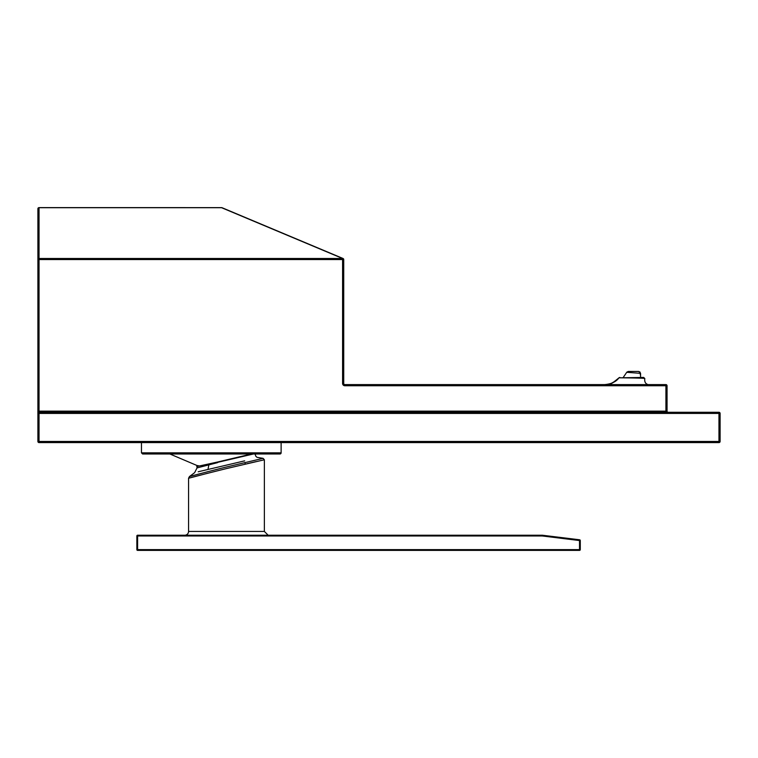 <?xml version="1.0" encoding="UTF-8"?>
<svg xmlns="http://www.w3.org/2000/svg" width="758" height="758" viewBox="0 0 758 758"><rect width="100%" height="100%" fill="white"/><g stroke="black" fill="none" stroke-linecap="round" stroke-linejoin="round"><path stroke-width="1.14" d="M718.963 442.596A1.137 1.137 1 0 0 720.1 441.459L718.963 441.459L718.963 442.596L39.037 442.596L39.037 441.459L718.963 441.459L718.963 412.276L39.037 412.276L39.037 441.459L37.9 441.459A1.137 1.137 1 0 0 39.037 442.596M37.9 441.459L37.9 208.753A1.137 1.137 0 0 1 39.037 207.616L221.715 207.626A1.355 0.512 -80.5 0 0 221.582 207.701L39.037 207.701A1.137 1.052 180 0 0 37.9 208.753M37.9 411.139L37.9 413.413A1.137 1.137 0 0 1 39.037 412.276L39.037 411.139L37.9 411.139M718.963 412.276A1.137 1.137 1 0 1 720.1 413.413L720.1 441.459M141.462 442.596L141.462 452.848L281.123 452.848L281.123 442.596M39.037 207.616L39.037 411.139L665.912 411.139L665.912 385.746L344.862 385.746A2.274 2.274 1 0 1 342.588 383.472L342.588 259.549L37.9 259.549A1.137 1.052 0 0 1 39.037 258.497L343.033 258.487L221.715 207.626M207.948 471.637C176.017 480.221 189.443 476.299 224.377 467.487L263.102 458.344L257.066 457.33L255.91 456.373L255.001 453.985L279.986 453.985A1.137 1.137 1 0 0 281.123 452.848M279.986 453.985L142.599 453.985L141.462 452.848M668.186 412.276A1.137 1.137 0 0 1 667.049 411.139L667.049 385.746A1.137 1.137 1 0 0 665.912 384.609L665.912 385.746L667.049 385.746M246.483 218.152L342.588 258.487L343.725 259.549L342.597 258.487M344.862 385.746L344.862 384.609A1.137 1.137 0 0 1 343.725 383.472L343.725 259.549L343.725 383.472A1.137 1.137 0 0 0 344.862 384.609L665.912 384.609M222.018 207.701L343.033 258.487A1.137 1.137 -157.2 0 1 343.725 259.549L343.725 259.482A1.137 1.137 0 0 1 343.725 259.549L342.588 259.549L342.588 258.487L221.582 207.701M169.858 453.985L197.014 465.516L199.401 465.943M253.418 453.985L216.551 462.607M251.523 453.985L217.584 462.01C186.553 468.832 200.283 465.507 197.014 466.757L197.014 467.923L217.612 462.626L217.631 462.029L251.628 453.976M244.663 460.855L198.198 471.77M198.833 466.066L217.555 462.38M648.81 384.6L603.794 384.6A1.137 1.137 90 0 0 603.671 384.609L648.81 384.6A1.137 1.137 0 0 1 648.924 384.609A1.137 1.137 0 0 0 648.81 384.6A1.137 1.137 0 0 1 648.924 384.609M603.671 384.609L604.619 384.6M627.69 384.6L629.178 384.6M247.222 463.669L256.223 461.603M263.102 458.344L264.362 459.765L226.462 468.586C189.576 477.72 173.838 482.211 207.787 473.229M604.628 384.6L647.758 384.609M648.099 384.6C645.446 383.804 644.347 381.786 644.812 378.545L644.812 378.545C645.314 377.977 617.457 377.778 618.945 377.835C616.112 381.805 611.299 384.06 604.505 384.6L603.794 384.6M616.652 380.156L618.945 377.835C613.506 382.913 608.655 385.168 604.41 384.6C608.693 385.149 613.544 382.894 618.945 377.835C615.875 380.942 613.279 382.79 611.175 383.377C610.749 384.306 613.336 382.458 618.954 377.835L643.675 377.427L644.812 378.564M646.593 384.344L647.067 384.514M618.623 378.214L613.809 382.136M610.92 383.472L606.779 384.467M264.362 459.765L264.362 531.434L188.562 531.434A3.79 3.79 0 0 1 184.772 535.224M264.362 531.434L268.152 535.224M542.33 535.224L542.33 535.982L542.425 535.233A0.758 0.758 1 0 0 542.33 535.224L137.605 535.224A0.758 0.758 1 0 0 136.847 535.982L137.605 535.982L137.605 535.224M619.817 377.427L618.945 377.835L619.817 377.427M640.557 376.11L640.557 373.353L626.733 372.292L623.9 376.489M627.416 372.377L626.838 372.301M623.265 377.427L626.733 372.292L627.652 372.396M136.847 549.626A0.758 0.758 1 0 0 137.605 550.384L137.605 549.626L136.847 549.626L136.847 535.982M626.866 372.112L628.306 371.458L626.733 372.292L628.306 371.458L638.369 371.458L628.581 371.458L627.074 372.33M579.614 539.791L542.425 535.233L579.614 539.791A0.758 0.758 0 0 1 580.277 540.549A0.758 0.758 1 0 0 579.614 539.791L579.519 540.549L542.33 535.982L137.605 535.982L137.605 549.626L579.519 549.626L579.519 550.384L137.605 550.384M580.277 549.626L580.277 540.549L579.519 540.549L579.519 549.626L580.277 549.626A0.758 0.758 1 0 1 579.519 550.384M720.1 413.413L37.9 413.413M667.049 411.139L665.912 411.139L665.912 412.276M342.588 383.472L343.725 383.472M208.867 464.825L208.005 469.344M343.033 258.487A1.137 1.137 -157.2 0 1 343.725 259.549A1.137 1.137 0 0 0 343.725 259.482M244.654 462.607L245.497 464.067M644.812 378.545L643.675 377.427L641.571 377.427M640.557 375.712L640.557 377.37M640.557 373.353L639.761 371.808L640.557 373.353L639.761 371.808L640.557 373.353L639.761 371.808L640.557 373.353L639.761 371.808L640.557 373.353L639.761 371.808L640.557 373.353L639.761 371.808L640.557 373.353L638.662 371.458L640.557 373.353L639.761 371.808L640.557 375.617M197.023 467.923L194.645 472.67M194.635 472.67L189.415 476.574L188.562 478.27L188.562 531.434M608.788 384.6L630.381 384.6M621.541 384.6L623.085 384.6M615.534 381.028L614.482 381.738M611.867 383.103L613.146 382.496"/></g></svg>

